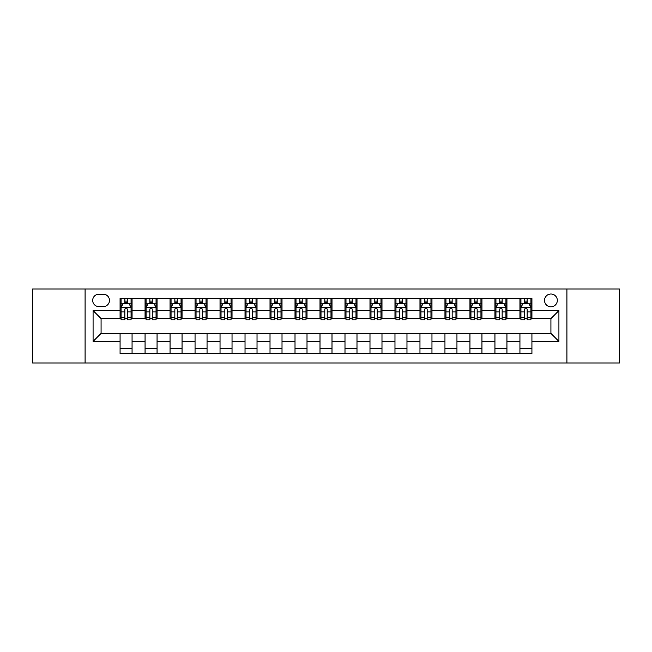 <?xml version="1.0" encoding="UTF-8"?>
<svg xmlns="http://www.w3.org/2000/svg" width="652" height="652" viewBox="0 0 652 652"><rect width="100%" height="100%" fill="white"/><g stroke="black" fill="none" stroke-linecap="round" stroke-linejoin="round"><path stroke-width="0.98" d="M550.924 294.011A6.398 6.398 0 0 0 544.526 300.409A6.398 6.398 0 0 0 550.924 306.807A6.398 6.398 0 0 0 557.321 300.409A6.398 6.398 0 0 0 550.924 294.011M566.914 362.985L619.4 362.985L619.4 289.015L566.914 289.015L566.914 362.985L85.086 362.985L85.086 289.015L32.6 289.015L32.6 362.985L85.086 362.985M98.876 306.603L103.277 306.603A6.194 6.194 0 0 0 109.471 300.409A6.194 6.194 0 0 0 103.277 294.207L98.876 294.207A6.194 6.194 0 0 0 92.682 300.409A6.194 6.194 0 0 0 98.876 306.603M566.914 289.015L85.086 289.015M120.074 341.395L93.081 341.395L93.081 310.605L120.074 310.605L120.074 318.6L101.076 318.6L101.076 333.4L120.074 333.4L120.074 353.49L531.926 353.49L531.926 333.4L550.924 333.4L550.924 318.6L531.926 318.6L531.926 310.605L558.919 310.605L558.919 341.395L531.926 341.395M531.926 310.605L531.926 298.51L120.074 298.51L120.074 310.605M519.937 298.51L519.937 318.6L520.932 318.6M524.73 318.6L527.134 318.6M530.932 318.6L531.926 318.6M519.937 318.6L505.936 318.6M494.941 298.51L494.941 318.6L495.944 318.6M499.742 318.6L502.138 318.6M494.941 318.6L480.948 318.6M469.953 298.51L469.953 318.6L470.948 318.6M474.746 318.6L477.15 318.6M469.953 318.6L455.952 318.6M444.957 298.51L444.957 318.6L445.96 318.6M449.758 318.6L452.154 318.6M444.957 318.6L430.964 318.6M419.969 298.51L419.969 318.6L420.964 318.6M424.77 318.6L427.166 318.6M419.969 318.6L405.976 318.6M394.973 298.51L394.973 318.6L395.976 318.6M399.774 318.6L402.178 318.6M394.973 318.6L380.98 318.6M369.986 298.51L369.986 318.6L370.988 318.6M374.786 318.6L377.182 318.6M369.986 318.6L355.992 318.6M344.989 298.51L344.989 318.6L345.992 318.6M349.79 318.6L352.194 318.6M344.989 318.6L330.996 318.6M320.002 298.51L320.002 318.6L321.004 318.6M324.802 318.6L327.198 318.6M320.002 318.6L306.008 318.6M295.014 298.51L295.014 318.6L296.008 318.6M299.806 318.6L302.21 318.6M295.014 318.6L281.012 318.6M270.018 298.51L270.018 318.6L271.02 318.6M274.818 318.6L277.214 318.6M270.018 318.6L256.024 318.6M245.03 298.51L245.03 318.6L246.024 318.6M249.822 318.6L252.226 318.6M245.03 318.6L231.036 318.6M220.034 298.51L220.034 318.6L221.036 318.6M224.834 318.6L227.23 318.6M220.034 318.6L206.04 318.6M195.046 298.51L195.046 318.6L196.048 318.6M199.846 318.6L202.242 318.6M195.046 318.6L181.052 318.6M170.05 298.51L170.05 318.6L171.052 318.6M174.85 318.6L177.254 318.6M170.05 318.6L156.056 318.6M145.062 298.51L145.062 318.6L146.064 318.6M149.862 318.6L152.258 318.6M145.062 318.6L131.068 318.6M120.074 318.6L121.068 318.6M124.866 318.6L127.27 318.6M120.074 333.4L132.063 333.4L132.063 353.49M531.926 333.4L132.063 333.4M132.063 298.51L132.063 318.6M120.074 303.506L121.068 303.506M124.866 303.506L127.27 303.506M131.068 303.506L132.063 303.506M120.074 348.494L132.063 348.494M145.062 333.4L145.062 353.49M157.059 298.51L157.059 318.6M145.062 303.506L146.064 303.506M149.862 303.506L152.258 303.506M156.056 303.506L157.059 303.506M157.059 333.4L157.059 353.49M145.062 348.494L157.059 348.494M170.05 333.4L170.05 353.49M182.047 333.4L182.047 353.49M170.05 348.494L182.047 348.494M182.047 298.51L182.047 318.6M170.05 303.506L171.052 303.506M174.85 303.506L177.254 303.506M181.052 303.506L182.047 303.506M195.046 333.4L195.046 353.49M207.043 333.4L207.043 353.49M195.046 348.494L207.043 348.494M207.043 298.51L207.043 318.6M195.046 303.506L196.048 303.506M199.846 303.506L202.242 303.506M206.04 303.506L207.043 303.506M220.034 333.4L220.034 353.49M232.03 333.4L232.03 353.49M220.034 348.494L232.03 348.494M232.03 298.51L232.03 318.6M220.034 303.506L221.036 303.506M224.834 303.506L227.23 303.506M231.036 303.506L232.03 303.506M245.03 333.4L245.03 353.49M257.027 333.4L257.027 353.49M245.03 348.494L257.027 348.494M257.027 298.51L257.027 318.6M245.03 303.506L246.024 303.506M249.822 303.506L252.226 303.506M256.024 303.506L257.027 303.506M270.018 333.4L270.018 353.49M282.014 333.4L282.014 353.49M270.018 348.494L282.014 348.494M282.014 298.51L282.014 318.6M270.018 303.506L271.02 303.506M274.818 303.506L277.214 303.506M281.012 303.506L282.014 303.506M295.014 333.4L295.014 353.49M307.01 333.4L307.01 353.49M295.014 348.494L307.01 348.494M307.01 298.51L307.01 318.6M295.014 303.506L296.008 303.506M299.806 303.506L302.21 303.506M306.008 303.506L307.01 303.506M320.002 333.4L320.002 353.49M331.998 333.4L331.998 353.49M320.002 348.494L331.998 348.494M331.998 298.51L331.998 318.6M320.002 303.506L321.004 303.506M324.802 303.506L327.198 303.506M330.996 303.506L331.998 303.506M344.989 333.4L344.989 353.49M356.986 333.4L356.986 353.49M344.989 348.494L356.986 348.494M356.986 298.51L356.986 318.6M344.989 303.506L345.992 303.506M349.79 303.506L352.194 303.506M355.992 303.506L356.986 303.506M369.986 333.4L369.986 353.49M381.982 333.4L381.982 353.49M369.986 348.494L381.982 348.494M381.982 298.51L381.982 318.6M369.986 303.506L370.988 303.506M374.786 303.506L377.182 303.506M380.98 303.506L381.982 303.506M394.973 333.4L394.973 353.49M406.97 333.4L406.97 353.49M394.973 348.494L406.97 348.494M406.97 298.51L406.97 318.6M394.973 303.506L395.976 303.506M399.774 303.506L402.178 303.506M405.976 303.506L406.97 303.506M419.969 333.4L419.969 353.49M431.966 333.4L431.966 353.49M419.969 348.494L431.966 348.494M431.966 298.51L431.966 318.6M419.969 303.506L420.964 303.506M424.77 303.506L427.166 303.506M430.964 303.506L431.966 303.506M444.957 333.4L444.957 353.49M456.954 333.4L456.954 353.49M444.957 348.494L456.954 348.494M456.954 298.51L456.954 318.6M444.957 303.506L445.96 303.506M449.758 303.506L452.154 303.506M455.952 303.506L456.954 303.506M469.953 333.4L469.953 353.49M481.95 333.4L481.95 353.49M469.953 348.494L481.95 348.494M481.95 298.51L481.95 318.6M469.953 303.506L470.948 303.506M474.746 303.506L477.15 303.506M480.948 303.506L481.95 303.506M494.941 333.4L494.941 353.49M506.938 333.4L506.938 353.49M494.941 348.494L506.938 348.494M506.938 298.51L506.938 318.6M494.941 303.506L495.944 303.506M499.742 303.506L502.138 303.506M505.936 303.506L506.938 303.506M519.937 333.4L519.937 353.49M519.937 348.494L531.926 348.494M519.937 303.506L520.932 303.506M524.73 303.506L527.134 303.506M530.932 303.506L531.926 303.506M101.076 318.6L93.081 310.605M101.076 333.4L93.081 341.395M558.919 310.605L550.924 318.6M558.919 341.395L550.924 333.4M127.27 301.11L124.866 301.11M131.068 317.296L127.27 317.296L127.27 319.806L131.068 319.806L131.068 307.605L129.063 303.604L123.073 303.604L121.068 307.605L121.068 319.806L124.866 319.806L124.866 317.296L121.068 317.296M121.068 307.605L121.068 298.51M131.068 307.605L131.068 298.51M124.866 303.604L124.866 298.51M127.27 298.51L127.27 303.604M127.27 317.296L127.27 309.105C126.472 307.565 125.673 307.565 124.866 309.105L124.866 317.296M152.258 301.11L149.862 301.11M156.056 317.296L152.258 317.296L152.258 319.806L156.056 319.806L156.056 307.605L154.059 303.604L148.061 303.604L146.064 307.605L146.064 319.806L149.862 319.806L149.862 317.296L146.064 317.296M146.064 307.605L146.064 298.51M156.056 307.605L156.056 298.51M149.862 303.604L149.862 298.51M152.258 298.51L152.258 303.604M152.258 317.296L152.258 309.105C151.46 307.565 150.661 307.565 149.862 309.105L149.862 317.296M177.254 301.11L174.85 301.11M181.052 317.296L177.254 317.296L177.254 319.806L181.052 319.806L181.052 307.605L179.047 303.604L173.049 303.604L171.052 307.605L171.052 319.806L174.85 319.806L174.85 317.296L171.052 317.296M171.052 307.605L171.052 298.51M181.052 307.605L181.052 298.51M174.85 303.604L174.85 298.51M177.254 298.51L177.254 303.604M177.254 317.296L177.254 309.105C176.456 307.565 175.649 307.565 174.85 309.105L174.85 317.296M202.242 301.11L199.846 301.11M206.04 317.296L202.242 317.296L202.242 319.806L206.04 319.806L206.04 307.605L204.043 303.604L198.045 303.604L196.048 307.605L196.048 319.806L199.846 319.806L199.846 317.296L196.048 317.296M196.048 307.605L196.048 298.51M206.04 307.605L206.04 298.51M199.846 303.604L199.846 298.51M202.242 298.51L202.242 303.604M202.242 317.296L202.242 309.105C201.444 307.565 200.645 307.565 199.846 309.105L199.846 317.296M227.23 301.11L224.834 301.11M231.036 317.296L227.23 317.296L227.23 319.806L231.036 319.806L231.036 307.605L229.031 303.604L223.033 303.604L221.036 307.605L221.036 319.806L224.834 319.806L224.834 317.296L221.036 317.296M221.036 307.605L221.036 298.51M231.036 307.605L231.036 298.51M224.834 303.604L224.834 298.51M227.23 298.51L227.23 303.604M227.23 317.296L227.23 309.105C226.431 307.565 225.633 307.565 224.834 309.105L224.834 317.296M252.226 301.11L249.822 301.11M256.024 317.296L252.226 317.296L252.226 319.806L256.024 319.806L256.024 307.605L254.027 303.604L248.029 303.604L246.024 307.605L246.024 319.806L249.822 319.806L249.822 317.296L246.024 317.296M246.024 307.605L246.024 298.51M256.024 307.605L256.024 298.51M249.822 303.604L249.822 298.51M252.226 298.51L252.226 303.604M252.226 317.296L252.226 309.105C251.427 307.565 250.629 307.565 249.822 309.105L249.822 317.296M277.214 301.11L274.818 301.11M281.012 317.296L277.214 317.296L277.214 319.806L281.012 319.806L281.012 307.605L279.015 303.604L273.017 303.604L271.02 307.605L271.02 319.806L274.818 319.806L274.818 317.296L271.02 317.296M271.02 307.605L271.02 298.51M281.012 307.605L281.012 298.51M274.818 303.604L274.818 298.51M277.214 298.51L277.214 303.604M277.214 317.296L277.214 309.105C276.415 307.565 275.617 307.565 274.818 309.105L274.818 317.296M302.21 301.11L299.806 301.11M306.008 317.296L302.21 317.296L302.21 319.806L306.008 319.806L306.008 307.605L304.011 303.604L298.013 303.604L296.008 307.605L296.008 319.806L299.806 319.806L299.806 317.296L296.008 317.296M296.008 307.605L296.008 298.51M306.008 307.605L306.008 298.51M299.806 303.604L299.806 298.51M302.21 298.51L302.21 303.604M302.21 317.296L302.21 309.105C301.411 307.565 300.613 307.565 299.806 309.105L299.806 317.296M327.198 301.11L324.802 301.11M330.996 317.296L327.198 317.296L327.198 319.806L330.996 319.806L330.996 307.605L328.999 303.604L323.001 303.604L321.004 307.605L321.004 319.806L324.802 319.806L324.802 317.296L321.004 317.296M321.004 307.605L321.004 298.51M330.996 307.605L330.996 298.51M324.802 303.604L324.802 298.51M327.198 298.51L327.198 303.604M327.198 317.296L327.198 309.105C326.399 307.565 325.601 307.565 324.802 309.105L324.802 317.296M352.194 301.11L349.79 301.11M355.992 317.296L352.194 317.296L352.194 319.806L355.992 319.806L355.992 307.605L353.987 303.604L347.989 303.604L345.992 307.605L345.992 319.806L349.79 319.806L349.79 317.296L345.992 317.296M345.992 307.605L345.992 298.51M355.992 307.605L355.992 298.51M349.79 303.604L349.79 298.51M352.194 298.51L352.194 303.604M352.194 317.296L352.194 309.105C351.395 307.565 350.597 307.565 349.79 309.105L349.79 317.296M377.182 301.11L374.786 301.11M380.98 317.296L377.182 317.296L377.182 319.806L380.98 319.806L380.98 307.605L378.983 303.604L372.985 303.604L370.988 307.605L370.988 319.806L374.786 319.806L374.786 317.296L370.988 317.296M370.988 307.605L370.988 298.51M380.98 307.605L380.98 298.51M374.786 303.604L374.786 298.51M377.182 298.51L377.182 303.604M377.182 317.296L377.182 309.105C376.383 307.565 375.585 307.565 374.786 309.105L374.786 317.296M402.178 301.11L399.774 301.11M405.976 317.296L402.178 317.296L402.178 319.806L405.976 319.806L405.976 307.605L403.971 303.604L397.973 303.604L395.976 307.605L395.976 319.806L399.774 319.806L399.774 317.296L395.976 317.296M395.976 307.605L395.976 298.51M405.976 307.605L405.976 298.51M399.774 303.604L399.774 298.51M402.178 298.51L402.178 303.604M402.178 317.296L402.178 309.105C401.379 307.565 400.572 307.565 399.774 309.105L399.774 317.296M427.166 301.11L424.77 301.11M430.964 317.296L427.166 317.296L427.166 319.806L430.964 319.806L430.964 307.605L428.967 303.604L422.969 303.604L420.964 307.605L420.964 319.806L424.77 319.806L424.77 317.296L420.964 317.296M420.964 307.605L420.964 298.51M430.964 307.605L430.964 298.51M424.77 303.604L424.77 298.51M427.166 298.51L427.166 303.604M427.166 317.296L427.166 309.105C426.367 307.565 425.569 307.565 424.77 309.105L424.77 317.296M452.154 301.11L449.758 301.11M455.952 317.296L452.154 317.296L452.154 319.806L455.952 319.806L455.952 307.605L453.955 303.604L447.957 303.604L445.96 307.605L445.96 319.806L449.758 319.806L449.758 317.296L445.96 317.296M445.96 307.605L445.96 298.51M455.952 307.605L455.952 298.51M449.758 303.604L449.758 298.51M452.154 298.51L452.154 303.604M452.154 317.296L452.154 309.105C451.355 307.565 450.556 307.565 449.758 309.105L449.758 317.296M477.15 301.11L474.746 301.11M480.948 317.296L477.15 317.296L477.15 319.806L480.948 319.806L480.948 307.605L478.951 303.604L472.953 303.604L470.948 307.605L470.948 319.806L474.746 319.806L474.746 317.296L470.948 317.296M470.948 307.605L470.948 298.51M480.948 307.605L480.948 298.51M474.746 303.604L474.746 298.51M477.15 298.51L477.15 303.604M477.15 317.296L477.15 309.105C476.351 307.565 475.552 307.565 474.746 309.105L474.746 317.296M502.138 301.11L499.742 301.11M505.936 317.296L502.138 317.296L502.138 319.806L505.936 319.806L505.936 307.605L503.939 303.604L497.941 303.604L495.944 307.605L495.944 319.806L499.742 319.806L499.742 317.296L495.944 317.296M495.944 307.605L495.944 298.51M505.936 307.605L505.936 298.51M499.742 303.604L499.742 298.51M502.138 298.51L502.138 303.604M502.138 317.296L502.138 309.105C501.339 307.565 500.54 307.565 499.742 309.105L499.742 317.296M527.134 301.11L524.73 301.11M530.932 317.296L527.134 317.296L527.134 319.806L530.932 319.806L530.932 307.605L528.927 303.604L522.937 303.604L520.932 307.605L520.932 319.806L524.73 319.806L524.73 317.296L520.932 317.296M520.932 307.605L520.932 298.51M530.932 307.605L530.932 298.51M524.73 303.604L524.73 298.51M527.134 298.51L527.134 303.604M527.134 317.296L527.134 309.105C526.335 307.565 525.536 307.565 524.73 309.105L524.73 317.296M145.062 341.395L132.063 341.395M145.062 310.605L132.063 310.605M170.05 310.605L157.059 310.605M170.05 341.395L157.059 341.395M195.046 310.605L182.047 310.605M195.046 341.395L182.047 341.395M220.034 310.605L207.043 310.605M220.034 341.395L207.043 341.395M245.03 310.605L232.03 310.605M245.03 341.395L232.03 341.395M270.018 310.605L257.027 310.605M270.018 341.395L257.027 341.395M295.014 310.605L282.014 310.605M295.014 341.395L282.014 341.395M320.002 310.605L307.01 310.605M320.002 341.395L307.01 341.395M344.989 310.605L331.998 310.605M344.989 341.395L331.998 341.395M369.986 310.605L356.986 310.605M369.986 341.395L356.986 341.395M394.973 310.605L381.982 310.605M394.973 341.395L381.982 341.395M419.969 310.605L406.97 310.605M419.969 341.395L406.97 341.395M444.957 310.605L431.966 310.605M444.957 341.395L431.966 341.395M469.953 310.605L456.954 310.605M469.953 341.395L456.954 341.395M494.941 310.605L481.95 310.605M494.941 341.395L481.95 341.395M519.937 310.605L506.938 310.605M519.937 341.395L506.938 341.395M131.019 307.508L121.117 307.508M121.068 303.848L122.951 303.848M129.186 303.848L131.068 303.848M124.866 311.933L121.068 311.933M131.068 311.933L127.27 311.933M127.27 302.381L124.866 302.381M156.007 307.508L146.113 307.508M146.064 303.848L147.939 303.848M154.182 303.848L156.056 303.848M149.862 311.933L146.064 311.933M156.056 311.933L152.258 311.933M152.258 302.381L149.862 302.381M181.003 307.508L171.101 307.508M171.052 303.848L172.935 303.848M179.17 303.848L181.052 303.848M174.85 311.933L171.052 311.933M181.052 311.933L177.254 311.933M177.254 302.381L174.85 302.381M205.991 307.508L196.097 307.508M196.048 303.848L197.923 303.848M204.157 303.848L206.04 303.848M199.846 311.933L196.048 311.933M206.04 311.933L202.242 311.933M202.242 302.381L199.846 302.381M230.979 307.508L221.085 307.508M221.036 303.848L222.919 303.848M229.154 303.848L231.036 303.848M224.834 311.933L221.036 311.933M231.036 311.933L227.23 311.933M227.23 302.381L224.834 302.381M255.975 307.508L246.081 307.508M246.024 303.848L247.907 303.848M254.141 303.848L256.024 303.848M249.822 311.933L246.024 311.933M256.024 311.933L252.226 311.933M252.226 302.381L249.822 302.381M280.963 307.508L271.069 307.508M271.02 303.848L272.895 303.848M279.137 303.848L281.012 303.848M274.818 311.933L271.02 311.933M281.012 311.933L277.214 311.933M277.214 302.381L274.818 302.381M305.959 307.508L296.057 307.508M296.008 303.848L297.891 303.848M304.125 303.848L306.008 303.848M299.806 311.933L296.008 311.933M306.008 311.933L302.21 311.933M302.21 302.381L299.806 302.381M330.947 307.508L321.053 307.508M321.004 303.848L322.879 303.848M329.121 303.848L330.996 303.848M324.802 311.933L321.004 311.933M330.996 311.933L327.198 311.933M327.198 302.381L324.802 302.381M355.943 307.508L346.041 307.508M345.992 303.848L347.875 303.848M354.109 303.848L355.992 303.848M349.79 311.933L345.992 311.933M355.992 311.933L352.194 311.933M352.194 302.381L349.79 302.381M380.931 307.508L371.037 307.508M370.988 303.848L372.862 303.848M379.105 303.848L380.98 303.848M374.786 311.933L370.988 311.933M380.98 311.933L377.182 311.933M377.182 302.381L374.786 302.381M405.919 307.508L396.025 307.508M395.976 303.848L397.859 303.848M404.093 303.848L405.976 303.848M399.774 311.933L395.976 311.933M405.976 311.933L402.178 311.933M402.178 302.381L399.774 302.381M430.915 307.508L421.021 307.508M420.964 303.848L422.846 303.848M429.081 303.848L430.964 303.848M424.77 311.933L420.964 311.933M430.964 311.933L427.166 311.933M427.166 302.381L424.77 302.381M455.903 307.508L446.009 307.508M445.96 303.848L447.842 303.848M454.077 303.848L455.952 303.848M449.758 311.933L445.96 311.933M455.952 311.933L452.154 311.933M452.154 302.381L449.758 302.381M480.899 307.508L470.997 307.508M470.948 303.848L472.83 303.848M479.065 303.848L480.948 303.848M474.746 311.933L470.948 311.933M480.948 311.933L477.15 311.933M477.15 302.381L474.746 302.381M505.887 307.508L495.993 307.508M495.944 303.848L497.818 303.848M504.061 303.848L505.936 303.848M499.742 311.933L495.944 311.933M505.936 311.933L502.138 311.933M502.138 302.381L499.742 302.381M530.883 307.508L520.981 307.508M520.932 303.848L522.814 303.848M529.049 303.848L530.932 303.848M524.73 311.933L520.932 311.933M530.932 311.933L527.134 311.933M527.134 302.381L524.73 302.381"/></g></svg>

